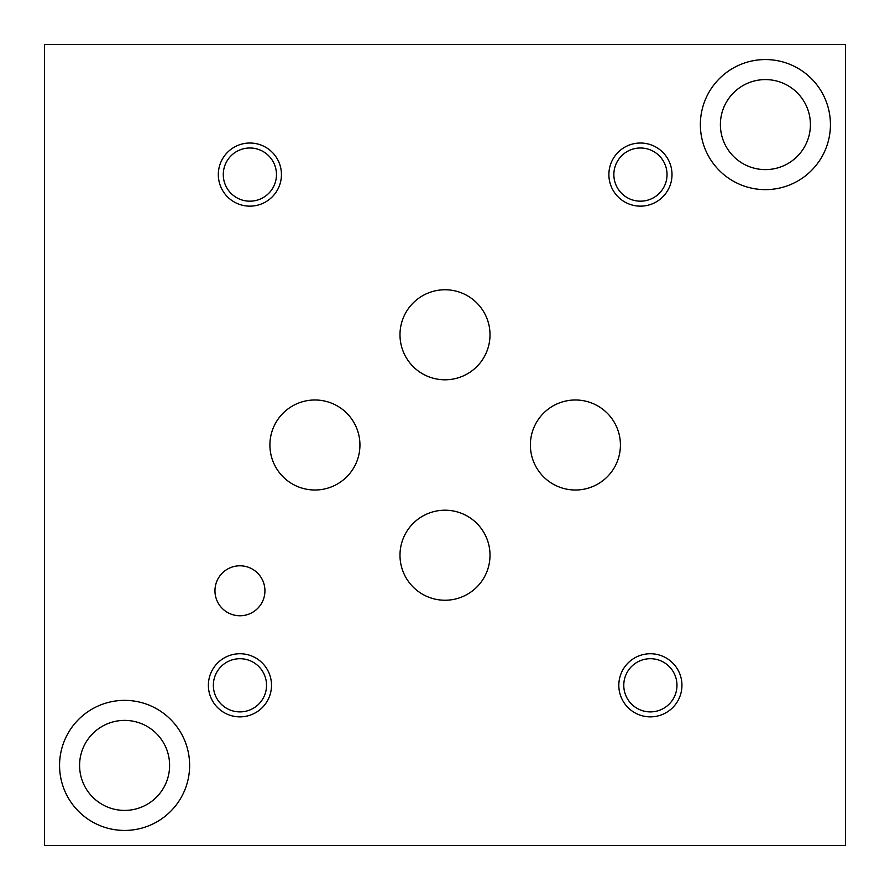 <?xml version="1.0" encoding="UTF-8"?>
<svg xmlns="http://www.w3.org/2000/svg" width="890" height="890" viewBox="0 0 890 890"><rect width="100%" height="100%" fill="white"/><g stroke="black" fill="none" stroke-linecap="round" stroke-linejoin="round"><path stroke-width="1.33" d="M44.5 845.5L845.5 845.5L845.5 44.5L44.5 44.5L44.5 845.5M399.988 334.785A45.012 45.012 0 0 1 445 289.762A45.012 45.012 0 0 1 490.012 334.785A45.012 45.012 0 0 1 445 379.796A45.012 45.012 0 0 1 399.988 334.785M269.904 445A45.012 45.012 0 0 1 314.915 399.988A45.012 45.012 0 0 1 359.938 445A45.012 45.012 0 0 1 314.915 490.012A45.012 45.012 0 0 1 269.904 445M530.384 445A45.012 45.012 0 0 1 575.407 399.988A45.012 45.012 0 0 1 620.419 445A45.012 45.012 0 0 1 575.407 490.012A45.012 45.012 0 0 1 530.384 445M399.988 555.215A45.012 45.012 0 0 1 445 510.204A45.012 45.012 0 0 1 490.012 555.215A45.012 45.012 0 0 1 445 600.238A45.012 45.012 0 0 1 399.988 555.215M214.957 590.782A24.987 24.987 0 0 1 239.944 565.795A24.987 24.987 0 0 1 264.931 590.782A24.987 24.987 0 0 1 239.944 615.769A24.987 24.987 0 0 1 214.957 590.782M623.779 685.3A26.589 26.589 0 0 0 663.673 708.329A26.589 26.589 0 0 0 663.673 662.271A26.589 26.589 0 0 0 623.779 685.3M618.817 685.3A31.562 31.562 0 0 1 650.379 653.738A31.562 31.562 0 0 1 681.94 685.3A31.562 31.562 0 0 1 650.379 716.862A31.562 31.562 0 0 1 618.817 685.3M223.279 174.585A26.589 26.589 0 0 0 263.173 197.613A26.589 26.589 0 0 0 263.173 151.556A26.589 26.589 0 0 0 223.279 174.585M218.317 174.585A31.562 31.562 0 0 1 249.879 143.023A31.562 31.562 0 0 1 281.44 174.585A31.562 31.562 0 0 1 249.879 206.146A31.562 31.562 0 0 1 218.317 174.585M613.855 174.585A26.589 26.589 0 0 0 653.738 197.613A26.589 26.589 0 0 0 653.738 151.556A26.589 26.589 0 0 0 613.855 174.585M608.882 174.585A31.562 31.562 0 0 1 640.444 143.023A31.562 31.562 0 0 1 672.006 174.585A31.562 31.562 0 0 1 640.444 206.146A31.562 31.562 0 0 1 608.882 174.585M213.355 685.3A26.589 26.589 0 0 0 253.238 708.329A26.589 26.589 0 0 0 253.238 662.271A26.589 26.589 0 0 0 213.355 685.3M208.382 685.3A31.562 31.562 0 0 1 239.944 653.738A31.562 31.562 0 0 1 271.506 685.3A31.562 31.562 0 0 1 239.944 716.862A31.562 31.562 0 0 1 208.382 685.3M720.388 124.6A45.012 45.012 0 0 0 787.906 163.582A45.012 45.012 0 0 0 787.906 85.618A45.012 45.012 0 0 0 720.388 124.6M700.363 124.6A65.037 65.037 0 0 1 765.4 59.563A65.037 65.037 0 0 1 830.437 124.6A65.037 65.037 0 0 1 765.4 189.637A65.037 65.037 0 0 1 700.363 124.6M79.588 765.4A45.012 45.012 0 0 0 147.106 804.382A45.012 45.012 0 0 0 147.106 726.418A45.012 45.012 0 0 0 79.588 765.4M59.563 765.4A65.037 65.037 0 0 1 124.6 700.363A65.037 65.037 0 0 1 189.637 765.4A65.037 65.037 0 0 1 124.6 830.437A65.037 65.037 0 0 1 59.563 765.4"/></g></svg>
